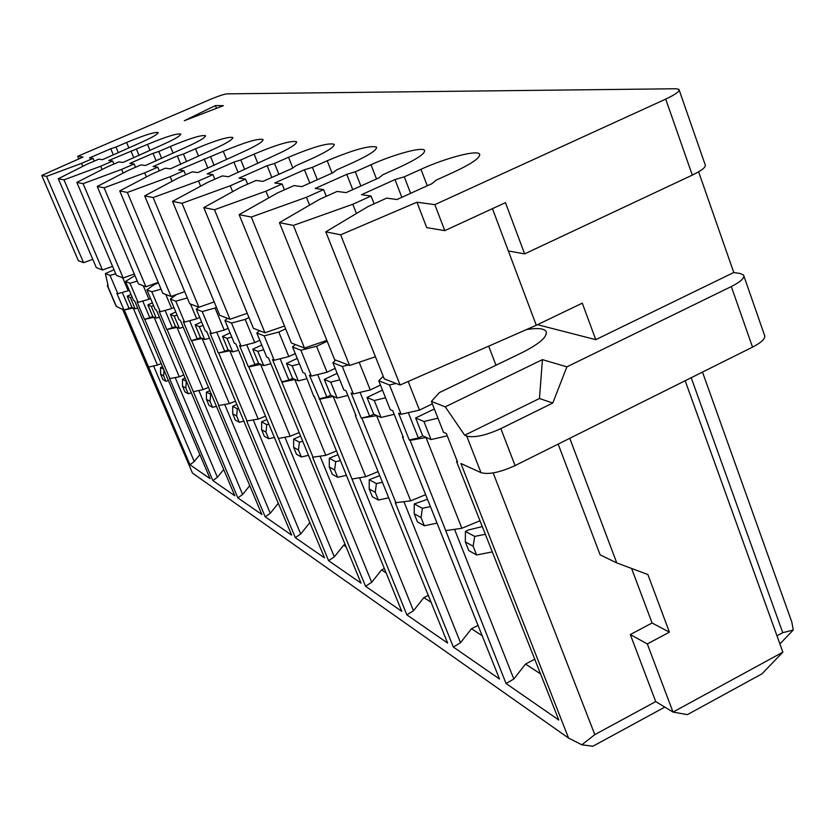 <?xml version="1.0" encoding="UTF-8"?>
<svg xmlns="http://www.w3.org/2000/svg" width="835" height="835" viewBox="0 0 835 835"><rect width="100%" height="100%" fill="white"/><g stroke="black" fill="none" stroke-linecap="round" stroke-linejoin="round"><path stroke-width="1.25" d="M158.212 282.407L145.916 286.77L138.474 283.9L97.236 186.455L128.298 170.403L141 164.892L145.478 165.497L184.733 147.785C198.427 141.699 205.379 137.681 205.587 135.74C201.84 134.696 190.098 138.266 170.361 146.469L158.827 151.469L161.708 158.452M158.827 151.469L153.035 153.348L156.155 160.863M215.388 105.575L184.295 120.72L223.404 105.659L215.388 105.575L216.495 108.32M175.809 311.977L170.403 314.419L175.548 326.631L179.337 328.312L174.16 316.016L177.145 315.171M170.403 314.419L174.16 316.016M83.093 183.648L123.162 277.982L116.409 275.373L76.851 182.406L83.093 183.648L121.618 169.39L134.143 163.963L135.52 167.271M121.618 169.39L123.162 173.054M216.463 406.363L212.56 407.344L208.98 405.34L206.464 399.349L206.412 392.2L209.564 390.749M206.412 392.2L211.088 394.36M143.265 285.747L148.974 299.264L138.088 302.322L137.034 301.873L144.465 319.387L152.784 316.58L147.847 304.89L152.398 302.844M150.582 298.544L148.974 299.264M183.523 375.072L179.285 376.804L169.599 378.631L212.862 480.595L217.392 477.286L175.214 377.691M158.389 282.814L153.692 284.933L146.908 289.87L155.268 309.639L156.406 310.119L234.812 495.781L212.862 480.595M153.598 305.683L151.271 306.341L156.249 318.104L159.401 317.216M144.465 319.387L154.11 317.29L152.784 316.58M179.285 376.804L154.11 317.29M169.975 378.839L144.82 319.544M167.188 329.731L193.334 391.678L203.155 389.601L176.999 327.414L166.802 329.554L159.078 311.257L160.237 311.747L151.813 291.791L161.061 289.171M165.768 294.452L171.707 308.585L173.951 307.562M171.707 308.585L160.237 311.747M193.334 391.678L237.85 497.879L261.877 514.517L180.329 320.306L179.076 319.774L170.382 299.066L176.331 294.609M188.219 393.734L184.942 391.897L182.521 386.167L185.787 387.962L188.219 393.734L191.372 392.92M76.851 182.406L106.755 167.146L118.894 161.906L122.975 162.449L160.581 145.582C173.774 139.737 180.517 135.917 180.798 134.101C177.354 133.172 166.249 136.596 147.492 144.392L108.759 160.529L112.652 161.061L100.67 166.238L102.068 169.536M182.521 386.167L182.468 379.33L184.848 378.213M186.309 381.678L185.787 387.962M182.468 379.33L186.163 381.313M153.035 153.348L129.863 163.389L134.143 163.963M114.009 269.726L105.377 273.577L108.185 286.207L107.339 285.695L107.84 284.631M122.682 309.461L192.405 472.954L122.881 309.555L116.148 306.32L107.339 285.695M92.779 259.351L83.563 262.681L78.344 260.656L41.75 175.434L83.03 157.053L77.676 156.322L209.731 99.647C218.06 96.171 223.801 94.24 226.963 93.864L675.912 88.75L678.949 89.408C679.993 91.224 675.578 94.459 665.704 99.104L434.837 204.638L444.794 230.637L426.716 227.621L416.947 202.216L340.659 234.802L400.111 385.018L536.289 325.264L582.287 303.157L595.762 339.657L537.479 324.69M77.676 156.322L78.782 158.942M118.403 152.815L115.981 147.043L110.763 148.766L89.481 157.919L93.05 158.41L81.559 163.347L82.832 166.353M113.372 154.986L110.763 148.766M128.799 147.785L126.586 142.482C144.465 135.072 154.997 131.773 158.18 132.598C157.836 134.299 151.302 137.963 138.558 143.578L102.465 159.683L98.749 159.182L87.111 164.192L58.304 178.721L63.992 179.849L102.475 269.987L96.296 267.597L58.304 178.721M112.568 266.365L102.475 269.987M100.67 166.238L63.992 179.849M113.915 164.057L112.652 161.061M126.586 142.482L115.981 147.043M133.788 157.773L130.949 150.958M139.069 155.487L136.439 149.162M94.198 161.134L93.05 158.41M81.559 163.347L46.551 176.383L83.563 262.681M41.75 175.434L46.551 176.383M153.577 365.949L194.263 461.546L189.963 464.74L210.086 478.674L134.592 300.84L133.548 300.391L125.521 281.478L129.989 283.232L138.088 302.322M122.693 277.805L128.193 290.747L117.839 293.701L116.869 293.294L124.018 310.077L133.318 307.969L131.972 307.374L127.202 296.174L131.032 294.463M124.018 310.077L131.972 307.374M122.286 292.438L129.174 308.626M133.318 307.969L135.134 308.773L137.66 308.052M127.202 296.174L130.354 297.511L135.134 308.773M132.107 296.999L130.354 297.511M160.602 374.101L163.597 375.75L165.946 381.282L162.94 379.601L160.602 374.101L160.539 367.536L162.282 366.732M160.539 367.536L163.243 368.997M165.946 381.282L168.461 380.614M163.984 370.75L163.597 375.75M129.248 290.277L128.193 290.747M134.936 275.55L125.521 281.478M160.967 363.642L157.429 365.093L133.172 308.031M157.429 365.093L148.588 367.076L124.352 310.223M148.588 367.076L189.963 464.74M199.889 454.637L194.263 461.546M223.707 469.5L217.392 477.286M199.68 317.436L196.674 318.813L190.484 304.003M187.343 297.97L175.778 301.185L184.545 322.101L196.674 318.813M184.545 322.101L183.272 321.558L191.319 340.722L202.3 338.457L200.515 337.674L191.319 340.722M214.856 351.055L206.704 331.526L205.326 330.942L196.256 309.211L198.813 307.217M142.733 301.017L149.882 317.895M154.256 317.227L156.249 318.104M147.847 304.89L151.271 306.341M129.989 283.232L137.295 281.134M105.377 273.577L110.032 275.404L117.839 293.701M110.032 275.404L115.721 273.755M183.241 327.226L179.337 328.312M237.85 497.879L242.63 494.466L249.759 485.646M198.845 390.519L242.63 494.466M203.155 389.601L208.218 387.534M210.65 394.475L210.034 401.322L212.56 407.344M206.464 399.349L210.034 401.322M166.802 329.554L175.548 326.631M172.511 328.019L165.1 310.411M123.162 277.982L134.289 274.016M244.404 364.467L235.908 343.957L234.374 343.31L224.907 320.442L231.525 323.041L241.085 346.16L239.52 345.502L248.287 366.669L258.568 363.329L252.744 349.197L261.772 345.022M345.93 475.428L337.664 477.296L332.267 474.28L329.293 466.995L329.293 458.258L335.68 461.692L339.939 460.711M336.035 451.13L325.796 455.336L312.593 457.256L365.542 586.264L401.792 611.356L314.148 396.082M329.293 458.258L337.549 454.856M335.68 461.692L334.668 469.959L337.664 477.296M329.293 466.995L334.668 469.959M307.061 378.662L298.304 380.885L292.156 365.845L299.473 363.956M297.229 358.424L286.468 363.444L292.574 378.359L298.304 380.885M231.525 323.041L245.198 319.387L254.758 342.611L241.085 346.16M189.639 320.713L197.352 339.125M298.753 432.739L290.194 436.256L260.562 364.373L263.693 365.594L270.874 363.726M290.194 436.256L278.42 438.469L248.809 366.909L260.562 364.373M246.722 344.698L255.082 364.947M278.42 438.469L328.572 560.682L361.023 583.133L268.442 357.808L266.72 357.077L256.804 332.956L264.204 335.858L274.224 360.261L272.471 359.52L313.198 457.59M252.744 349.197L257.827 351.347L263.693 365.594M263.724 349.781L257.827 351.347M260.75 364.29L258.568 363.329M328.572 560.682L334.324 556.861L284.933 437.248M345.116 544.441L343.676 545.151L346.055 546.706M343.676 545.151L334.324 556.861M293.659 447.372L298.471 450.023L301.331 456.975L296.498 454.282L293.659 447.372L293.638 439.095L300.203 436.267M293.638 439.095L299.358 442.164L298.471 450.023M302.343 441.454L299.358 442.164M301.331 456.975L308.501 455.315M482.348 635.842L471.504 628.745L478.163 625.321M436.82 523.169L424.337 525.758L417.469 521.917L414.202 513.765L414.264 503.933L427.343 499.372M414.202 513.765L421.049 517.533L424.337 525.758M430.244 506.636L422.385 508.306L421.049 517.533M422.385 508.306L414.264 503.933M383.202 376.293L378.756 380.77L390.258 409.651L392.742 410.716L403.315 437.279L402.48 436.893L499.518 679.001L453.342 647.041L395.279 502.722L410.695 500.843L425.506 494.727M360.073 392.356L369.634 416.185L373.725 414.223L367.014 397.46L382.472 390.091M367.014 397.46L374.268 400.529L381.042 417.458L373.725 414.223M381.042 417.458L394.183 414.317M385.53 397.784L374.268 400.529M380.457 385.06L370.249 389.945L359.207 362.327L358.257 362.567M369.634 416.185L361.242 418.116L351.138 393.003L353.372 393.953L370.249 389.945M348.331 365.01L342.329 366.481L353.372 393.953M404.015 501.898L460.513 642.731L453.342 647.041M361.242 418.116L376.616 415.684L410.695 500.843M361.993 418.46L396.061 503.15M259.81 340.262L254.758 342.611M292.803 167.971L288.534 157.241C313.375 146.835 328.604 142.524 334.209 144.319C334.48 146.95 326.589 151.918 310.526 159.245L296.06 165.654L292.166 168.43L262.931 181.383L256.021 180.454L240.501 187.322L203.782 207.612L214.491 209.742L265.947 191.163L268.672 197.926M284.495 326.036L264.945 332.779L253.423 328.322L203.782 207.612M332.09 173.137L327.216 160.758C353.769 149.622 370.208 145.092 376.533 147.148C377.013 150.018 368.861 155.31 352.067 163.023L336.755 169.86L332.779 172.835L301.821 186.643L293.983 185.589L277.554 192.906L239.134 214.637L251.304 217.048L304.483 348.059L326.861 340.419M317.31 179.734L312.405 167.344L304.483 169.766L274.725 182.98L282.094 183.982L265.947 191.163M309.775 183.095L304.483 169.766M284.443 189.837L282.094 183.982M264.945 332.779L214.491 209.742M375.437 356.764L349.583 365.49L334.626 359.708L279.422 222.632L319.701 199.262L337.152 191.424L346.108 192.635L378.996 177.834L383.056 174.64L399.307 167.324C416.895 159.172 425.318 153.525 424.566 150.383C422.75 146.48 394.089 154.266 370.99 164.745L355.303 171.77L346.755 174.348L315.212 188.459L323.594 189.587L306.455 197.269L251.304 217.048M360.866 185.996L355.303 171.77M352.756 189.649L346.755 174.348M326.255 196.319L323.594 189.587M304.483 348.059L291.405 343.008L239.134 214.637M309.587 205.128L306.455 197.269M327.216 160.758L312.405 167.344M244.707 169.588L240.804 159.944L233.894 162.115L207.174 173.847L212.998 174.63L198.532 180.986L200.65 186.163M214.866 179.201L212.998 174.63M214.198 301.894L198.897 307.249L189.743 303.71L144.685 195.881L153.16 197.561L198.897 307.249M171.018 296.477L127.348 192.436L119.729 190.923L162.794 293.304L171.018 296.477L184.702 291.655M427.269 185.767L420.965 169.296C445.702 157.961 477.234 149.653 479.561 154.089C480.657 157.554 471.973 163.608 453.509 172.26L436.183 180.13L432.071 183.585L396.99 199.523L386.657 198.125L368.047 206.558L325.786 231.848L384.236 378.881L400.111 385.018M230.001 319.273L182.02 203.291L172.521 201.402L219.762 315.317L230.001 319.273L247.233 313.282M238.111 172.501L233.894 162.115M172.521 201.402L207.665 182.364L222.36 175.903L228.508 176.728L273.713 155.884C289.108 148.922 296.749 144.225 296.644 141.804C291.634 140.249 277.45 144.351 254.111 154.099L240.804 159.944M182.02 203.291L230.241 185.777L232.641 191.664M247.588 184.18L245.5 179.024L238.977 178.147L267.137 165.716L271.834 177.438M245.5 179.024L230.241 185.777M288.534 157.241L274.517 163.42L278.88 174.317M274.517 163.42L267.137 165.716M144.685 195.881L178.356 177.949L192.321 171.833L197.832 172.584L240.856 152.899C255.646 146.25 263.046 141.804 263.067 139.56C258.547 138.203 245.292 142.117 223.279 151.292L178.711 169.996L183.93 170.705L170.173 176.717L127.348 192.436M185.61 174.776L183.93 170.705M198.448 155.947L195.515 148.766C216.317 140.103 228.78 136.366 232.881 137.556C232.746 139.643 225.575 143.86 211.37 150.206L170.309 168.858L165.351 168.19L152.054 173.983L119.729 190.923M146.376 176.957L144.674 172.866L104.114 187.823L145.916 286.77M97.236 186.455L104.114 187.823M159.308 170.82L157.784 167.167L153.076 166.53L177.312 155.978L183.439 154.016L186.612 161.739M157.784 167.167L144.674 172.866M180.746 164.307L177.312 155.978M172.073 181.299L170.173 176.717M214.136 165.434L210.618 156.823M207.915 168.159L204.126 158.89M198.532 180.986L153.16 197.561M195.515 148.766L183.439 154.016M235.387 401.176L229.354 403.649L218.509 405.518L265.206 516.823L291.645 535.12L214.585 351.316M238.455 408.545L237.338 408.826L232.673 406.321L236.754 404.464M202.3 338.457L204.69 339.511L199.304 326.631L195.171 324.878L200.515 337.674M199.304 326.631L203.082 325.587M209.491 338.206L204.69 339.511M224.761 404.578L270.279 513.274L278.347 503.255M232.673 406.321L232.714 413.816L236.639 415.976L237.338 408.826M244.07 421.101L239.28 422.28L236.639 415.976M239.28 422.28L235.334 420.078L232.714 413.816M265.206 516.823L270.279 513.274M202.122 338.53L229.354 403.649M218.958 405.768L191.747 340.92M310.171 523.242L309.952 522.71M274.59 437.331L268.713 438.74L264.361 436.308L261.637 429.743L261.605 421.873L266.803 419.556M261.637 429.743L265.968 432.123L268.713 438.74M268.713 424.159L266.762 424.639L265.968 432.123M266.762 424.639L261.605 421.873M309.608 522.877L300.694 533.982L253.318 420.078M244.112 364.77L324.512 557.874L295.308 537.656L246.68 421.017L258.224 419.118L265.405 416.174M300.694 533.982L295.308 537.656M228.153 328.28L224.218 330.096L215.065 308.042L202.206 311.549L211.359 333.509L209.961 332.914L218.342 353.028L229.844 350.783L258.224 419.118M218.822 353.247L247.181 421.289M211.359 333.509L224.218 330.096M227.537 318.323L224.907 320.442M259.508 330.681L256.804 332.956M216.714 332.09L224.74 351.378L228.059 349.844L222.475 336.421L230.074 332.925M222.475 336.421L227.057 338.352L232.673 351.879L228.059 349.844M232.673 351.879L238.539 350.314M231.786 337.069L227.057 338.352M218.342 353.028L224.74 351.378M216.474 307.395L215.065 308.042M743.922 276.093L764.453 335.086C765.935 338.196 761.958 342.214 752.533 347.141L731.314 286.541C740.854 281.677 744.935 277.846 743.557 275.039L740.28 273.536L733.767 272.492L698.624 171.812M201.569 321.955L195.171 324.878M355.7 414.911L355.303 415.412L447.623 643.075L406.864 614.863L413.492 610.729L423.867 597.599L431.246 602.421M752.533 347.141L515.08 465.575L500.843 428.616L552.77 403.044L539.462 398.514L542.426 359.635L445.253 406.843L464.698 435.223L539.462 398.514M655.715 701.598L673.01 712.078L647.323 643.942L630.321 634.548L655.715 701.598L594.812 734.633L581.849 744.789L568.572 738.077L460.93 463.519L480.981 472.652C488.684 474.791 500.05 472.433 515.08 465.575M568.572 738.077L192.676 473.226M480.981 472.652L466.723 436.079L464.698 435.223M526.467 329.575C537.354 327.79 543.877 328.395 546.048 331.401C547.791 336.568 539.744 343.676 521.906 352.714L439.481 392.554L431.361 401.395L445.253 406.843M431.361 401.395L443.5 432.311L446.37 433.532L457.528 461.964L456.557 461.525L558.782 720.01L506.031 683.5L410.11 440.369L426.247 437.436L431.058 439.565L447.268 435.839M378.756 380.77L389.527 384.998L401.165 414.296L398.619 413.21L409.254 439.982L410.11 440.369M342.329 366.481L332.894 362.787L343.822 389.882L345.993 390.811L356.044 415.746L355.303 415.412M406.864 614.863L319.701 399.193L333.436 396.416L330.691 395.205L324.293 379.424L330.702 382.127L337.142 398.055L333.436 396.416M313.793 396.5L304.879 373.318L302.959 372.493L292.563 346.974L300.882 350.241L311.382 376.084L309.42 375.249L319.701 399.193M248.287 366.669L248.809 366.909M202.206 311.549L196.256 309.211M175.778 301.185L170.382 299.066M146.908 289.87L151.813 291.791M388.525 497.858L378.38 500.061L372.316 496.668L369.206 488.976L375.249 492.306L376.408 483.59L369.227 479.728L369.206 488.976M782.865 652.177L673.01 712.078L687.393 714.624L761.938 673.866L782.865 652.177L685.17 380.739M581.849 744.789L592.871 746.25L664.817 707.109M420.965 169.296L404.276 176.832L394.986 179.567L361.44 194.712L371.053 196.016L352.808 204.262L293.388 225.408L349.583 365.49M374.101 203.813L371.053 196.016M460.513 642.731L471.504 628.745M359.843 362.025L359.207 362.327M359.561 477.756L413.492 610.729M428.376 595.313L423.867 597.599M389.527 384.998L396.041 383.442M731.314 286.541L566.892 366.857L542.426 359.635M595.762 339.657L733.767 272.492M245.198 319.387L249.018 317.624M285.654 328.865L278.806 332.048L264.204 335.858M292.563 346.974L295.329 344.521M300.882 350.241L316.548 346.264L327.195 341.264M335.722 360.135L332.894 362.787M378.38 500.061L375.249 492.306M402.919 436.287L402.48 436.893M369.227 479.728L379.601 475.72M382.253 482.296L376.408 483.59M352.151 479.008L365.688 476.722L377.973 471.66M347.851 395.414L337.142 398.055M330.702 382.127L339.772 379.841M317.697 374.539L326.819 397.032L330.691 395.205M337.152 373.36L324.293 379.424M319.033 398.89L326.819 397.032M333.228 396.5L365.688 476.722M335.159 368.402L327.049 372.243L316.548 346.264M311.382 376.084L327.049 372.243M286.468 363.444L292.156 365.845M292.574 378.359L288.9 380.071L280.174 358.758M278.806 332.048L288.827 356.576L274.224 360.261M288.827 356.576L295.246 353.56M384.351 568.51L381.543 569.919L386.146 572.925M320.139 456.348L371.7 582.298L381.543 569.919M365.542 586.264L371.7 582.298M325.796 455.336L294.807 379.518L282.23 382.127M288.9 380.071L281.645 381.856M279.422 222.632L293.388 225.408M325.786 231.848L340.659 234.802M416.947 202.216L434.837 204.638M401.844 197.31L394.986 179.567M352.808 204.262L356.441 213.499M410.632 193.323L404.276 176.832M566.892 366.857L552.77 403.044M437.957 418.21L423.93 421.498L431.058 439.565M408.179 381.48L419.473 410.11L401.165 414.296M432.332 403.879L419.473 410.11M409.254 439.982L418.345 437.978L422.698 435.86L415.632 417.991L423.93 421.498M408.315 412.657L418.345 437.978M426.247 437.436L422.698 435.86M454.543 529.338L513.828 679.022L525.497 664.055L540.736 674.022M534.891 659.149L525.497 664.055M457.048 460.763L456.557 461.525M465.335 541.915L473.153 546.215L476.608 554.983L468.769 550.599L465.335 541.915L465.429 531.436L468.278 529.995L482.108 526.635M465.429 531.436L474.708 536.425L473.153 546.215M485.125 534.327L474.708 536.425M476.608 554.983L492.045 551.945M415.632 417.991L434.336 408.973M479.833 520.831L461.87 528.273L445.953 530.59M461.87 528.273L426.017 437.53M506.031 683.5L513.828 679.022M466.723 436.079C474.353 437.957 485.73 435.473 500.843 428.616M776.978 635.811L782.739 632.69L793.25 630.018L779.9 643.921M702.485 372.097L791.83 622.096L793.25 630.018M569.773 438.291L616.762 562.905L600.115 554.826L558.166 444.084M630.321 634.548L652.083 622.993L631.604 568.458M652.083 622.993L669.409 632.158L647.887 574.543L616.762 562.905M647.323 643.942L669.409 632.158M492.452 208.646L536.289 325.264M508.369 250.98L524.63 253.882L505.467 202.644L444.794 230.637M524.63 253.882L692.309 175.11C702.047 170.371 706.327 166.896 705.147 164.672L679.199 90.107M116.482 306.643L107.663 285.988M149.903 150.196L147.492 144.392M173.002 152.878L170.361 146.469M376.512 178.951L370.99 164.745M257.848 163.399L254.111 154.099M226.588 159.433L223.279 151.292M488.673 346.16L495.98 365.25M782.739 632.69L691.203 377.733M594.812 734.633L493.161 472.923M692.309 175.11L665.704 99.104M479.801 154.736L479.561 154.089M546.048 331.401L546.424 332.382"/></g></svg>
